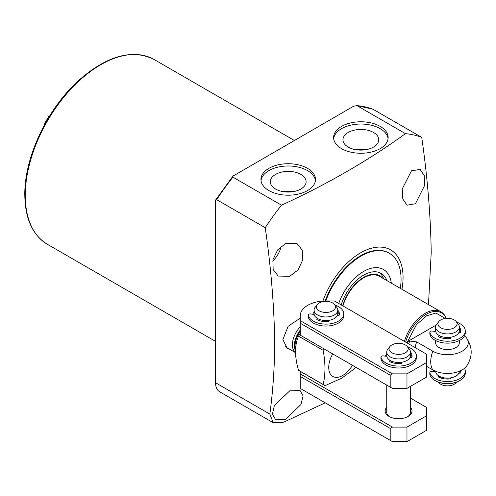<?xml version="1.0" encoding="UTF-8"?>
<svg xmlns="http://www.w3.org/2000/svg" width="496" height="496" viewBox="0 0 496 496"><rect width="100%" height="100%" fill="white"/><g stroke="black" fill="none" stroke-linecap="round" stroke-linejoin="round"><path stroke-width="0.74" d="M285.752 243.381L297.017 243.536L302.231 250.114L302.709 260.034L298.009 269.948L289.72 276.322L278.244 276.049L273.153 269.539L272.918 259.737L277.661 249.866L285.752 243.381M411.494 170.779L420.149 169.427L424.229 175.516L424.582 185.51L415.462 203.726L407.024 205.201L402.814 199.039L402.225 188.957L411.494 170.779M322.896 301.06A60.066 34.683 -60 0 1 370.667 248.446A60.066 34.683 -60 0 1 403.062 277.388A60.066 34.683 -60 0 1 401.927 289.28M405.461 133.641L356.897 105.605L353.536 106.256L232.946 176.123L232.934 177.171L281.499 205.208C327.521 184.066 368.838 160.208 405.461 133.641A173.879 100.39 -60 0 1 421.718 137.349C427.447 176.861 430.615 215.196 431.222 252.352L428.494 304.612M281.499 205.208A173.879 100.39 120 0 0 265.236 227.695L216.678 199.659A173.879 100.39 -60 0 1 232.934 177.171M325.209 402.808L283.824 422.152L273.172 422.685L269.849 414.086C272.93 391.251 274.561 367.455 274.741 342.693C274.133 305.567 270.965 267.239 265.236 227.695M289.776 349.327L287.308 348.353L282.875 339.648L288.12 326.306L300.247 318.141M341.583 148.645A27.268 15.742 180 0 1 333.597 137.516A27.268 15.742 180 0 1 350.43 122.971A27.268 15.742 180 0 1 380.147 126.381A27.268 15.742 180 0 1 388.132 137.516A27.268 15.742 180 0 1 371.299 152.061A27.268 15.742 180 0 1 341.583 148.645M388.064 138.644A27.268 15.742 0 0 0 380.147 128.644A27.268 15.742 0 0 0 351.342 125.023A27.268 15.742 0 0 0 333.665 138.644M268.931 190.594A27.268 15.742 180 0 1 260.946 179.459A27.268 15.742 180 0 1 277.779 164.914A27.268 15.742 180 0 1 307.495 168.33A27.268 15.742 180 0 1 315.481 179.459A27.268 15.742 180 0 1 298.648 194.004A27.268 15.742 180 0 1 268.931 190.594M315.406 180.587A27.268 15.742 0 0 0 307.495 170.587A27.268 15.742 0 0 0 278.69 166.966A27.268 15.742 0 0 0 261.014 180.587M286.676 347.95A18.178 10.497 120 0 0 288.188 348.409M272.639 261.15A18.774 10.838 120 0 0 281.313 246.128M289.72 390.867L300.049 390.482L303.137 395.994L300.954 404.482L285.752 419.232L275.633 419.74L272.409 414.148L274.381 405.492L289.72 390.867M285.095 346.499A17.782 10.267 120 0 0 286.025 347.157L295.473 352.613M348.204 147.083A17.899 10.335 180 0 1 342.965 140.002A17.899 10.335 180 0 1 353.834 130.268A17.899 10.335 180 0 1 373.525 132.463A17.899 10.335 180 0 1 378.758 140.002A17.899 10.335 180 0 1 367.53 149.364A17.899 10.335 180 0 1 348.204 147.083M365.986 149.674A17.162 9.908 0 0 0 355.744 149.674M275.553 189.026A17.899 10.335 180 0 1 270.314 181.945A17.899 10.335 180 0 1 281.176 172.217A17.899 10.335 180 0 1 300.867 174.412A17.899 10.335 180 0 1 306.106 181.945A17.899 10.335 180 0 1 294.878 191.313A17.899 10.335 180 0 1 275.553 189.026M293.328 191.623A17.162 9.908 0 0 0 283.092 191.623M295.473 352.557A17.782 10.267 -60 0 1 292.404 344.825A17.782 10.267 -60 0 1 300.247 326.845M295.467 350.635A17.186 9.926 -60 0 1 294.388 345.489A17.186 9.926 -60 0 1 300.247 330.1M363.965 149.953A16.201 9.356 0 0 0 357.765 149.953M291.313 191.896A16.201 9.356 0 0 0 285.107 191.896M300.247 333.151A31.614 18.253 120 0 0 298.542 336.139C294.543 345.278 294.543 356.661 298.542 370.283A31.614 18.253 120 0 0 299.503 370.909L324.099 385.113A31.614 18.253 120 0 0 325.122 385.628L341.769 378.169L354.696 368.553A31.614 18.253 -60 0 0 355.576 367.102M352.439 365.292A19.759 11.408 -60 0 1 342.699 375.478A19.759 11.408 -60 0 1 329.834 373.054A19.759 11.408 -60 0 1 332.686 353.884M323.962 348.849A31.614 18.253 120 0 0 323.138 350.337L298.542 336.139M298.542 370.283L323.138 384.487C325.562 374.505 325.562 363.122 323.138 350.337M323.138 384.487A31.614 18.253 120 0 0 324.099 385.113M325.178 300.96A56.513 32.624 -60 0 1 388.839 252.972L389.36 253.27A56.513 32.624 -60 0 1 401.066 279.143A56.513 32.624 -60 0 1 400.334 288.356M373.159 109.312A173.879 100.39 -60 0 0 356.897 105.605L373.011 109.238L421.718 137.349M273.172 422.685L219.647 391.784A19.759 11.408 -60 0 1 215.555 382.738L215.555 200.688L215.766 199.832L216.678 199.659M325.81 300.954A56.513 32.624 -60 0 1 361.107 256.072A56.513 32.624 -60 0 1 389.36 253.27M342.947 305.927A31.614 18.253 -60 0 1 363.661 277.872A31.614 18.253 -60 0 1 379.465 276.309L440.944 311.798A31.614 18.253 -60 0 1 446.016 317.911L446.208 318.376M338.731 303.49A39.519 22.816 -60 0 1 368.212 269.223A39.519 22.816 -60 0 1 391.319 283.154M382.614 278.126A32.234 18.612 120 0 0 361.441 278.771A32.234 18.612 120 0 0 342.612 305.734M383.6 278.696L383.408 278.225A34.974 20.193 120 0 0 379.39 272.571M341.143 304.885A34.974 20.193 -60 0 1 363.661 275.131A34.974 20.193 -60 0 1 381.145 273.401A34.974 20.193 -60 0 1 386.942 280.624M404.426 341.422A31.614 18.253 -60 0 1 425.134 313.367A31.614 18.253 -60 0 1 440.944 311.798M459.346 340.541L459.346 342.73A11.854 6.845 180 0 1 452.023 349.054A11.854 6.845 180 0 1 439.109 347.566A11.854 6.845 180 0 1 435.637 342.73L435.637 340.541M407.489 343.189L408.022 341.316L436.151 325.072M408.022 341.316L409.64 341.025L416.696 341.899L432.81 351.205A20.758 11.985 0 0 0 459.091 352.662A20.758 11.985 0 0 0 466.6 338.049A20.758 11.985 0 0 0 464.504 335.866M459.724 332.841L459.333 332.618M466.6 338.049C472.707 347.405 472.707 356.76 466.6 366.122A20.758 11.985 180 0 1 432.81 369.917L426.529 366.29M416.696 341.899A23.709 13.69 120 0 0 415.09 347.578M459.184 331.756A11.854 6.845 180 0 1 459.346 332.785M435.637 371.281L435.637 371.287A11.854 6.845 0 0 0 442.953 377.611A11.854 6.845 0 0 0 455.874 376.123A11.854 6.845 0 0 0 459.346 371.287L459.346 371.287M459.321 373.116A11.854 6.845 0 0 0 459.184 372.415M456.227 321.594L458.31 324.285A11.854 6.845 180 0 1 459.346 327.081A11.854 6.845 180 0 1 455.874 331.917A11.854 6.845 180 0 1 442.953 333.405A11.854 6.845 180 0 1 435.637 327.081A11.854 6.845 180 0 1 436.666 324.285L438.749 321.594A9.573 5.53 180 0 1 440.721 319.945A9.573 5.53 180 0 1 456.227 321.594A9.573 5.53 180 0 1 454.262 327.763A9.573 5.53 180 0 1 442.06 328.408A9.573 5.53 180 0 1 438.749 321.594M459.346 327.081L459.346 330.627A11.854 6.845 180 0 1 455.874 335.47A11.854 6.845 180 0 1 442.953 336.951A11.854 6.845 180 0 1 435.637 330.627L435.637 327.081M438.315 382.013L438.749 382.577A9.573 5.53 0 0 0 454.262 384.226A9.573 5.53 0 0 0 456.227 382.577L456.661 382.013M449.178 337.404A8.004 4.619 180 0 1 445.805 337.404M445.805 378.057A8.004 4.619 0 0 0 449.178 378.057M440.739 382.72A11.854 6.845 0 0 0 454.243 382.72M410.279 356.767A11.854 6.845 180 0 1 410.434 357.628M407.328 346.605L409.411 349.289A11.854 6.845 180 0 1 410.446 352.086A11.854 6.845 180 0 1 406.968 356.928A11.854 6.845 180 0 1 394.053 358.41A11.854 6.845 180 0 1 386.731 352.086A11.854 6.845 180 0 1 387.767 349.289L389.85 346.605A9.573 5.53 180 0 1 391.821 344.949A9.573 5.53 180 0 1 407.328 346.605A9.573 5.53 180 0 1 405.356 352.768A9.573 5.53 180 0 1 393.161 353.412A9.573 5.53 180 0 1 389.85 346.605M410.446 352.086L410.446 355.632A11.854 6.845 180 0 1 406.968 360.474A11.854 6.845 180 0 1 394.053 361.956A11.854 6.845 180 0 1 386.731 355.632L386.731 352.086M400.272 362.409A8.004 4.619 180 0 1 396.899 362.409M337.627 314.817A11.854 6.845 180 0 1 337.782 315.685M334.676 304.656L336.759 307.346A11.854 6.845 180 0 1 337.788 310.136A11.854 6.845 180 0 1 334.316 314.979A11.854 6.845 180 0 1 321.396 316.46A11.854 6.845 180 0 1 314.08 310.136A11.854 6.845 180 0 1 315.115 307.346L317.198 304.656A9.573 5.53 180 0 1 319.164 303.006A9.573 5.53 180 0 1 334.676 304.656A9.573 5.53 180 0 1 332.704 310.818A9.573 5.53 180 0 1 320.503 311.463A9.573 5.53 180 0 1 317.198 304.656M337.788 310.136L337.788 313.689A11.854 6.845 180 0 1 334.316 318.531A11.854 6.845 180 0 1 321.396 320.013A11.854 6.845 180 0 1 314.08 313.689L314.08 310.136M327.62 320.466A8.004 4.619 180 0 1 324.248 320.466M410.446 407.321A13.435 7.756 180 0 1 408.09 416.454A13.435 7.756 180 0 1 389.087 416.454L389.087 416.454A13.435 7.756 180 0 1 386.731 407.321M386.731 385.088L386.731 412.263A11.854 6.845 0 0 0 389.682 416.776M300.247 371.343L300.247 373.879L392.441 427.106L406.968 427.106L426.529 415.809L426.529 407.421L410.446 398.133M426.529 415.809L426.529 430.33L406.968 441.626L406.968 427.106M300.247 373.879L300.247 376.458L390.203 428.395L390.203 440.336L392.441 441.626L406.968 441.626M390.203 428.395L392.441 427.106M300.247 376.458L300.247 388.399L390.203 440.336M407.495 416.776A11.854 6.845 0 0 0 410.446 412.263L410.446 386.378M385.417 356.196A13.435 7.756 180 0 1 386.731 354.082M312.765 314.247A13.435 7.756 180 0 1 314.08 312.133M392.441 373.866L406.968 373.866L426.529 362.57L426.529 354.181L334.341 300.954L325.934 300.954A25.687 14.83 0 0 0 300.247 315.785L300.247 320.639L392.441 373.866L390.203 375.156L390.203 387.097L392.441 388.387L406.968 388.387L406.968 373.866M410.446 354.082A13.435 7.756 180 0 1 411.922 356.767A13.435 7.756 0 0 0 410.446 354.082M337.788 312.133A13.435 7.756 180 0 1 339.264 314.817A13.435 7.756 0 0 0 337.788 312.133M426.529 362.57L426.529 377.09L406.968 388.387M300.247 320.639L300.247 323.218L390.203 375.156M300.247 323.218L300.247 335.16L390.203 387.097M407.588 346.94A17.782 10.267 180 0 1 411.165 348.533A17.782 10.267 180 0 1 416.373 355.793A17.782 10.267 180 0 1 405.393 365.279A17.782 10.267 180 0 1 386.012 363.053A17.782 10.267 180 0 1 380.959 357.139A1.978 1.141 180 0 1 380.94 356.99A1.978 1.141 180 0 1 383.427 355.886L386.812 356.407M416.373 355.793L416.373 357.734A17.782 10.267 180 0 1 405.393 367.22A17.782 10.267 180 0 1 386.012 364.994A17.782 10.267 180 0 1 380.959 359.073A1.978 1.141 180 0 1 380.94 358.924A1.978 1.141 180 0 1 380.959 358.775M392.218 361.41L390.91 362.161M401.586 362.254L401.853 362.836A0.787 0.459 180 0 1 401.884 362.954A0.787 0.459 180 0 1 401.245 363.401L400.83 362.557A0.787 0.459 180 0 1 400.799 362.44A0.787 0.459 180 0 1 400.818 362.359L400.83 362.557M410.446 352.148A13.435 7.756 180 0 1 412.027 355.793A13.435 7.756 180 0 1 411.761 357.331A0.787 0.459 180 0 1 410.781 357.684L409.969 357.554M401.245 363.401A13.435 7.756 180 0 1 389.701 361.615A0.787 0.459 180 0 1 389.434 361.274A0.787 0.459 180 0 1 389.664 360.945L390.346 360.555M429.858 374.263A1.978 1.141 0 0 0 429.84 374.412A1.978 1.141 0 0 0 429.858 374.561A17.782 10.267 0 0 0 434.918 380.482A17.782 10.267 0 0 0 454.293 382.707A17.782 10.267 0 0 0 465.273 373.221L465.273 371.287A17.782 10.267 0 0 0 464.504 368.305M435.68 371.895L432.326 371.374A1.978 1.141 0 0 0 429.84 372.477A1.978 1.141 0 0 0 429.858 372.626A17.782 10.267 0 0 0 434.918 378.547A17.782 10.267 0 0 0 454.293 380.767A17.782 10.267 0 0 0 465.273 371.287M450.56 377.896L450.759 378.324A0.787 0.459 180 0 1 450.783 378.442A0.787 0.459 180 0 1 450.151 378.888A13.435 7.756 180 0 1 438.6 377.103A0.787 0.459 180 0 1 438.563 377.084A0.787 0.459 180 0 1 438.334 376.762A0.787 0.459 180 0 1 438.563 376.439L439.109 376.123M460.871 370.605A13.435 7.756 180 0 1 460.927 371.287A13.435 7.756 180 0 1 460.66 372.818A0.787 0.459 180 0 1 459.68 373.172L458.943 373.054M440.95 376.997L439.816 377.654M450.12 378.894L449.729 378.008A0.787 0.459 0 0 0 449.729 378.051M460.821 372.254A13.435 7.756 0 0 0 460.294 370.872M334.936 304.997A17.782 10.267 180 0 1 338.508 306.59A17.782 10.267 180 0 1 343.716 313.85A17.782 10.267 180 0 1 332.742 323.336A17.782 10.267 180 0 1 313.36 321.11A17.782 10.267 180 0 1 308.307 315.189A1.978 1.141 180 0 1 308.289 315.041A1.978 1.141 180 0 1 310.775 313.943L314.154 314.464M343.716 313.85L343.716 315.785A17.782 10.267 180 0 1 332.742 325.271A17.782 10.267 180 0 1 313.36 323.045A17.782 10.267 180 0 1 308.307 317.13A1.978 1.141 180 0 1 308.289 316.981A1.978 1.141 180 0 1 308.307 316.832M319.567 319.461L318.258 320.218M328.569 321.458L328.178 320.614A0.787 0.459 180 0 1 328.147 320.497A0.787 0.459 180 0 1 328.16 320.41L328.178 320.614M337.788 310.198A13.435 7.756 180 0 1 339.369 313.85A13.435 7.756 180 0 1 339.103 315.388A0.787 0.459 180 0 1 338.123 315.735L337.311 315.611M328.935 320.311L329.201 320.887A0.787 0.459 180 0 1 329.226 321.005A0.787 0.459 180 0 1 328.594 321.451A13.435 7.756 180 0 1 317.049 319.666A0.787 0.459 180 0 1 316.777 319.325A0.787 0.459 180 0 1 317.012 319.002L317.694 318.606M429.858 333.932A1.978 1.141 -0 0 0 429.84 334.081A1.978 1.141 -0 0 0 429.858 334.23A17.782 10.267 -0 0 0 434.918 340.144A17.782 10.267 -0 0 0 454.293 342.37A17.782 10.267 -0 0 0 465.273 332.884L465.273 330.95A17.782 10.267 -0 0 0 460.065 323.69A17.782 10.267 -0 0 0 456.661 322.158M435.748 331.57L432.326 331.043A1.978 1.141 -0 0 0 429.84 332.146A1.978 1.141 -0 0 0 429.858 332.295A17.782 10.267 -0 0 0 434.918 338.21A17.782 10.267 -0 0 0 454.293 340.436A17.782 10.267 -0 0 0 465.273 330.95M450.418 337.261L450.759 337.987A0.787 0.459 180 0 1 450.783 338.111A0.787 0.459 180 0 1 450.151 338.557A13.435 7.756 180 0 1 438.6 336.772A0.787 0.459 180 0 1 438.563 336.747A0.787 0.459 180 0 1 438.334 336.424A0.787 0.459 180 0 1 438.563 336.102L439.388 335.625M459.346 327.298A13.435 7.756 180 0 1 460.927 330.95A13.435 7.756 180 0 1 460.66 332.487A0.787 0.459 180 0 1 459.68 332.835L458.788 332.698M441.291 336.462L439.816 337.317M450.12 338.557L449.705 337.596A0.787 0.459 -0 0 0 449.729 337.714M460.821 331.917A13.435 7.756 -0 0 0 459.346 329.239M25.265 195.436A106.696 61.603 120 0 0 47.362 244.28C32.569 235.135 25.048 218.643 24.8 194.792C24.298 157.244 47.653 108.029 79.199 79.992C107.297 55.546 132.252 48.701 154.058 59.47A106.696 61.603 120 0 0 71.839 88.059A106.696 61.603 120 0 0 25.265 195.436M295.511 349.426A17.186 9.926 -60 0 1 295.046 345.867A17.186 9.926 -60 0 1 300.247 331.353M215.555 382.738L269.849 414.086M406.943 342.872L416.423 324.694L426.529 315.847L435.916 313.001L445.272 318.475M405.635 342.116A30.932 17.856 -60 0 1 425.971 314.408A30.932 17.856 -60 0 1 446.195 318.376M48.757 117.403A18.774 10.838 120 0 0 44.882 124.118M409.64 341.025A27.206 15.705 120 0 0 408.809 343.951M432.81 351.205A23.709 13.69 120 0 0 432.81 369.917M380.959 359.073L380.959 357.139M389.664 360.945L389.664 361.596M429.858 372.626L429.858 374.561M438.563 377.084L438.563 376.439M308.307 317.13L308.307 315.189M317.012 319.002L317.012 319.647M429.858 332.295L429.858 334.23M438.563 336.747L438.563 336.102M154.058 59.47L294.314 140.442M232.946 176.123L215.766 199.832M47.362 244.28L215.555 341.384M43.921 124.75L48.825 116.256M380.94 356.99L380.94 358.924M429.84 374.412L429.84 372.477M308.289 315.041L308.289 316.981M429.84 334.081L429.84 332.146"/></g></svg>
